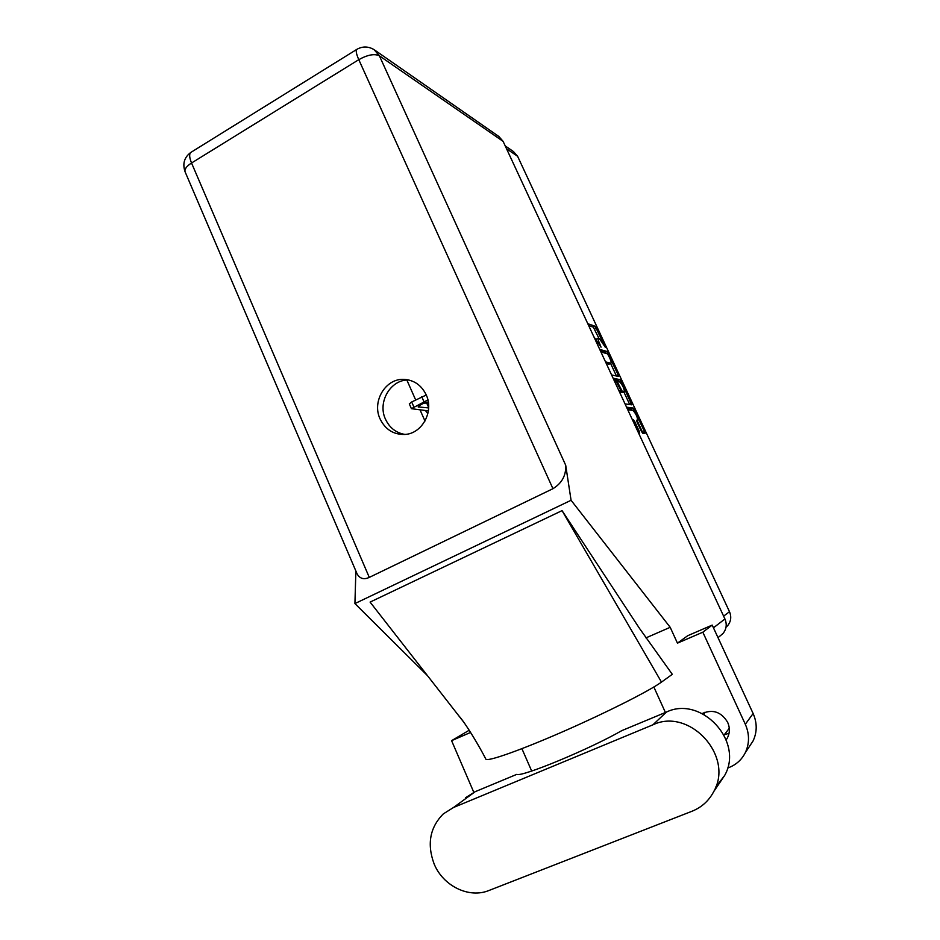 <?xml version="1.0" encoding="UTF-8"?>
<svg xmlns="http://www.w3.org/2000/svg" width="940" height="940" viewBox="0 0 940 940"><rect width="100%" height="100%" fill="white"/><g stroke="black" fill="none" stroke-linecap="round" stroke-linejoin="round"><path stroke-width="1.41" d="M425.468 410.533L427.841 413.706M637.543 420.286L636.603 420.779L637.543 420.286L636.615 420.204L637.061 422.013L641.421 431.378L642.725 433.258L644.981 433.363L644.534 431.554L633.172 408.031L626.569 407.185M637.637 420.274C637.449 416.878 635.886 413.6 632.961 410.428L627.779 409.805M638.589 433.058L639.682 433.105L639.235 431.26L634.841 421.825L633.513 419.922L632.432 419.828M611.587 374.943L618.532 376.447L618.109 374.743L606.841 351.419L599.72 349.386M505.227 145.923L513.428 151.54L517.611 156.299L729.499 611.705C731.649 616.922 730.979 621.634 727.49 625.829L726.033 627.192M593.81 336.661L601.036 347.166L599.579 343.476C598.192 340.374 597.758 338.6 598.263 338.13L599.238 338.377L605.372 347.353L595.126 326.239L587.794 323.701M620.106 382.145L621.281 381.546L619.965 379.631L613.103 378.197M621.281 381.546L631.715 404.823L625.041 403.918M618.931 390.758L620.682 391.052L620.259 389.289L616.029 381.147L614.314 380.806M406.879 380.089L415.645 399.911M420.039 409.863L424.986 421.038M598.909 338.282L593.328 327.179L588.663 325.581M605.865 353.346L605.019 352.336L600.507 351.066M616.452 376.012L610.589 363.392M606.253 363.451L608.956 364.132L610.965 363.204C611.482 362.723 611.035 360.925 609.637 357.788L607.475 353.804L600.93 351.983M610.777 363.204L605.525 361.877M623.855 391.921L629.448 403.965L631.28 403.06M629.706 404.553L629.448 403.965M613.773 379.654L618.144 380.547L619.965 379.631M624.231 391.686L624.348 391.674C624.16 388.361 622.597 385.106 619.672 381.887L617.627 381.487L618.05 383.226L622.257 391.334L624.231 391.686L622.562 392.568M619.73 391.534L620.412 392.262L622.257 391.334M622.386 392.603L620.412 392.262M619.107 381.769L618.144 380.547M632.409 410.357L631.327 408.935L627.133 408.406M643.03 433.281L637.144 420.521M715.775 787.003L724.67 775.441C744.28 741.272 701.193 695.189 666.46 712.038L621.81 730.627C589.674 749.11 521.453 777.368 516.718 774.384L475.194 791.68L465.406 797.825M453.491 807.507L443.304 813.899C429.933 827.4 426.842 844.014 434.057 863.754C442.916 885.88 468.931 898.805 488.964 890.486L691.981 811.255C701.639 807.366 708.901 800.786 713.789 791.504C734.316 755.725 689.208 707.244 652.924 724.811L453.491 807.507L475.194 791.68M704.154 714.529L704.636 712.344M726.197 739.815L727.184 738.3C729.898 733.224 730.063 727.901 727.666 722.331C721.286 711.886 712.802 708.948 702.204 713.519M426.196 394.835C421.461 385.2 414.07 380.042 404 379.372C385.623 378.197 371.688 401.451 380.077 418.923C385.341 429.568 393.59 434.738 404.858 434.445C422.119 433.716 434.221 411.438 426.196 394.835M404.964 434.433C396.046 432.905 389.548 427.829 385.482 419.193C377.21 401.991 390.817 379.079 408.947 380.019M729.041 733.282L724.305 734.739M712.203 625.1L702.826 632.197L677.446 643.148L687.751 635.687L712.203 625.1L753.128 713.519C757.229 722.931 757.217 732.06 753.081 740.932L749.145 746.877M375.107 50.361L498.87 136.5L503.112 141.376L724.928 618.966C727.149 624.348 726.479 629.212 722.942 633.56L720.028 635.981M677.446 643.148L670.197 627.309L571.073 500.28L565.704 465.241C566.197 475.358 561.944 483.172 552.943 488.706L369.279 577.395C363.956 579.851 359.914 578.723 357.153 573.999L356.895 573.388M427.5 675.684L354.921 603.574L355.872 571.003M470.623 732.436L451.588 740.661L473.795 792.291M531.676 771.035L521.912 748.675M753.081 740.932L745.255 752.775C741.766 759.591 736.478 764.455 729.393 767.357L727.572 768.086M745.255 752.775C749.556 743.564 749.58 734.058 745.314 724.258L753.128 713.519M702.826 632.197L745.314 724.258M670.197 627.309L645.945 637.884M463.314 721.603L370.09 602.093L562.049 510.632L639.459 628.343L672.3 674.321L661.478 682.099C649.705 690.712 607.205 712.25 564.223 731.097C521.207 749.979 487.954 761.717 485.921 759.25L485.757 758.933M653.852 687.011L665.402 712.473M571.073 500.28L354.921 603.574M562.049 510.632L661.478 682.099M451.588 740.661L469.213 730.239M427.9 399.923L411.414 408.677L428.382 410.897M428.299 401.944C423.294 403.143 419.91 404.811 418.171 406.926L428.652 407.925M426.278 395.012L411.685 401.979L409.299 403.895L411.414 408.677M424.269 403.072L428.464 403.06M517.611 156.299L506.554 148.779M723.612 616.147L729.499 611.705M593.328 327.179L595.126 326.239M594.668 329.153L596.465 328.213M605.019 352.336L606.841 351.419M607.369 353.769L608.168 353.358M616.288 375.647L618.109 374.743M619.366 391.686L620.635 391.052M632.679 420.333L633.513 419.922M633.642 422.424L634.841 421.825M638.025 431.848L639.235 431.26M631.327 408.935L633.172 408.031M633.219 410.533L634.477 409.911M642.702 432.447L644.534 431.554M713.46 627.814L724.928 618.966M503.112 141.376L379.384 55.801L565.704 465.241M552.943 488.706L358.786 59.667L191.537 162.996L369.279 577.395M185.192 172.032L185.062 171.738C184.405 169.13 186.567 166.216 191.537 162.996C189.234 157.321 189.058 153.761 191.008 152.304C184.311 157.156 182.337 163.63 185.062 171.738L357.153 573.999M358.786 59.667C367.599 54.779 374.473 53.486 379.384 55.801L374.12 49.667C368.339 46.248 362.582 46.142 356.871 49.338C355.59 50.384 356.225 53.827 358.786 59.667M666.46 712.038L652.924 724.811M423.881 401.521L421.755 396.727M413.8 406.773L411.685 401.979M418.641 407.149L418.335 406.468M428.675 407.502L426.807 403.284M727.49 625.829L726.056 626.992M596.512 339.035L598.204 338.165M609.144 364.121L610.965 363.204M619.378 391.71L620.682 391.052M622.515 392.591L624.348 391.674M724.07 735.033L729.287 728.312M408.7 379.96L404 379.372M458.555 715.505C465.946 723.6 480.082 747.652 485.921 759.25M722.942 633.56L718.019 637.661M356.789 49.397L191.008 152.304M724.67 775.441L713.789 791.504"/></g></svg>
